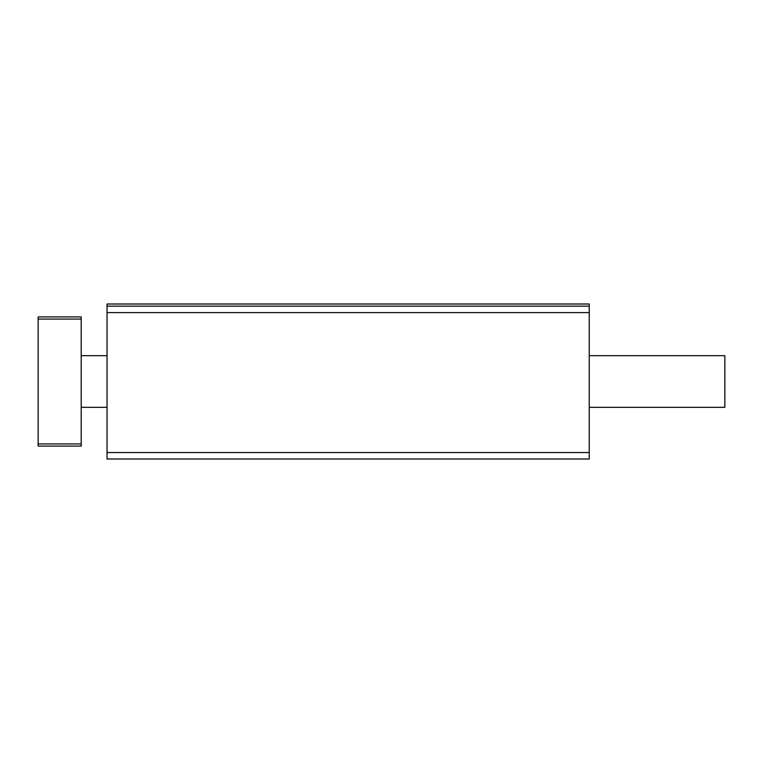 <?xml version="1.0" encoding="UTF-8"?>
<svg xmlns="http://www.w3.org/2000/svg" width="763" height="763" viewBox="0 0 763 763"><rect width="100%" height="100%" fill="white"/><g stroke="black" fill="none" stroke-linecap="round" stroke-linejoin="round"><path stroke-width="1.14" d="M107.039 452.535L107.039 458.992L589.236 458.992L589.236 306.154L107.039 306.154L107.039 452.535L589.236 452.535M589.236 306.154L589.236 304.008L107.039 304.008L107.039 306.154M589.236 407.328L724.85 407.328L724.85 355.672L589.236 355.672M81.202 319.077L81.202 316.922L38.15 316.922L38.15 319.077L81.202 319.077L81.202 446.078L38.15 446.078L38.15 443.923L81.202 443.923M38.15 319.077L38.15 443.923M589.236 312.611L107.039 312.611M107.039 355.672L81.202 355.672M107.039 407.328L81.202 407.328"/></g></svg>
